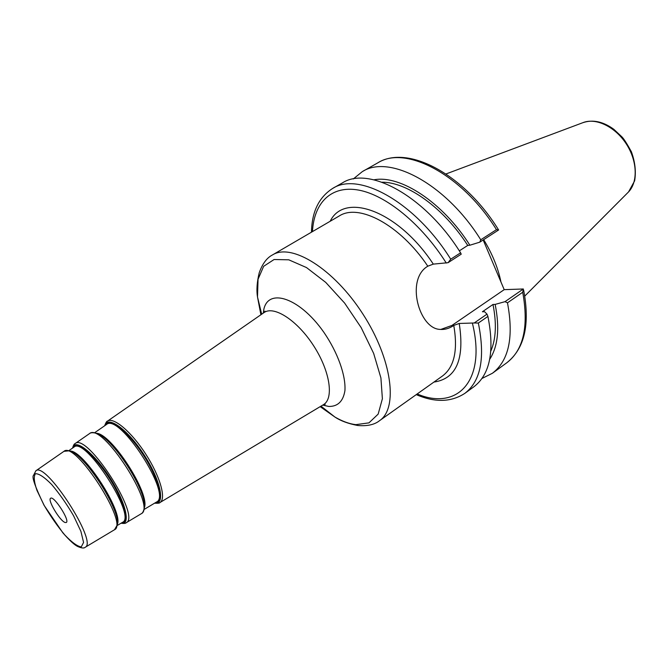 <?xml version="1.0" encoding="UTF-8"?>
<svg xmlns="http://www.w3.org/2000/svg" width="669" height="669" viewBox="0 0 669 669"><rect width="100%" height="100%" fill="white"/><g stroke="black" fill="none" stroke-linecap="round" stroke-linejoin="round"><path stroke-width="1" d="M440.72 329.457L451.918 325.452L504.2 289.652L523.342 288.983L505.02 301.66L495.152 304.403L492.986 304.47L482.399 311.762L484.557 311.712L486.999 314.137L474.204 322.985L459.227 323.462L453.774 325.427C449.325 328.487 444.743 329.809 440.043 329.399C419.112 328.872 405.28 279.341 427.809 266.195L433.303 264.121L448.071 262.691L450.722 259.187C415.273 202.214 358.818 171.247 332.685 188.415C318.904 197.246 311.829 211.83 311.478 232.176M65.102 522.489L66.273 522.497C70.245 520.817 53.813 495.336 50.643 498.263C47.165 499.668 59.951 521.059 65.102 522.489M416.243 394.618C434.934 402.688 451.132 402.261 464.863 393.347L473.895 386.766C490.059 374.389 494.726 350.941 487.91 316.404L486.999 314.137M490.87 350.966C496.022 338.899 496.733 323.403 492.986 304.47M489.716 359.295C498.037 346.425 499.852 328.119 495.152 304.403M448.071 262.691L461.225 254.17L460.59 252.815C425.35 196.159 368.828 165.594 342.411 182.905L332.685 188.415M483.169 239.97L504.2 289.652M460.59 252.815L450.722 259.187M479.782 242.17L498.614 229.977L496.465 229.643L480.76 239.786L479.782 242.17L469.889 245.214C442.61 202.138 400.246 174.659 373.954 179.819M459.327 250.85L467.748 245.423L469.889 245.214M464.863 393.347C480.86 381.096 485.351 357.664 478.343 323.035L474.204 322.985M523.342 288.983L522.723 292.244C528.845 326.472 523.543 349.971 506.818 362.757L492.392 373.277C508.875 360.666 513.901 337.184 507.478 302.823L522.723 292.244M481.948 378.487L492.392 373.277M505.02 301.66L507.478 302.823M500.956 281.975C498.045 267.868 492.284 253.76 483.662 239.653M478.343 323.035L487.91 316.404M480.76 239.786C445.972 183.791 389.308 154.021 362.33 171.615L353.274 178.974M467.748 245.423C443.606 207.825 407.354 182.035 382.024 182.211M451.918 325.452L453.774 325.427C458.048 350.322 454.259 367.189 442.418 376.045L379.482 420.726C398.381 408.374 392.159 359.169 362.891 314.029C333.839 268.737 291.584 242.78 272.534 254.906L339.191 216.003C358.801 203.067 400.029 224.767 427.809 266.195M260.893 314.756L257.506 296.986L258.05 279.257L263.645 266.321L274.089 259.513L288.757 259.806L306.502 267.567L325.753 282.41L344.619 303.082L361.151 327.584L373.653 353.408L380.912 377.926L382.384 398.757L378.169 414.103L368.954 422.867L355.783 424.656C349.343 423.887 342.394 421.353 334.952 417.063L320.158 406.643M322.734 405.105L328.755 406.451C337.795 406.593 343.189 401.325 344.928 390.637C345.923 375.493 337.761 352.546 323.88 332.326C298.223 295.556 264.999 286.842 263.36 313.042M263.837 312.716L264.029 312.582C274.006 305.34 297.404 320.459 313.644 345.789C330.026 371.027 334.14 398.582 323.436 404.686L323.236 404.804M154.564 503.197C158.076 503.397 159.883 503.172 159.983 502.519C166.489 498.865 160.108 476.278 145.733 454.084C131.45 431.839 113.504 416.712 107.492 421.136L264.029 312.582L264.907 311.077L264.071 312.548M44.171 505.388L36.971 490.419C33.985 481.764 33.5 476.194 35.516 473.711C39.078 473.61 44.472 477.214 51.689 484.523C59.441 493.663 66.724 504.066 73.548 515.715L80.882 531.303L83.583 542.425L81.242 546.941C77.311 546.33 71.842 542.35 64.826 535.008C57.484 526.185 50.593 516.317 44.171 505.388M63.839 451.408L35.867 470.809L33.517 475.375C31.619 476.821 35.148 486.815 44.087 505.346L62.869 532.833C69.425 540.309 74.326 544.842 77.579 546.422C81.501 548.17 84.043 548.455 85.189 547.284C98.192 542.475 45.601 460.941 35.867 470.809L35.75 470.884M85.189 547.284L114.499 529.739L117.117 525.224C121.775 511.526 83.525 452.219 69.124 450.814L63.931 451.341C75.112 440.386 129.084 524.078 114.499 529.739L114.399 529.798M73.958 447.101L74.058 447.034C85.164 436.28 136.978 516.61 122.594 522.297L122.494 522.355M121.75 522.798C129.811 522.765 123.865 500.604 109.047 477.75C94.337 454.828 76.6 440.269 73.247 447.594M117.242 524.446C123.916 512.671 83.366 449.802 69.885 451.031M72.628 448.029C74.56 437.752 93.643 452.369 109.666 477.348C125.822 502.252 131.258 525.667 121.097 523.183M72.311 452.093C87.02 457.805 118.129 506.048 117.267 521.803M99.238 434.633C114.959 441.339 144.655 487.383 144.278 504.468M144.253 507.896C150.843 494.475 111.054 432.776 96.102 433.244M106.379 424.581L106.488 424.506C119.299 412.447 172.769 495.344 156.496 502.043L156.387 502.11M121.039 523.225C123.999 523.626 125.705 523.467 126.165 522.757L141.184 513.767C142.53 513.232 143.534 511.409 144.195 508.323C148.459 492.928 111.472 435.586 95.692 433.119C92.606 432.45 90.532 432.617 89.487 433.621C102.023 421.637 157.265 507.294 141.184 513.767L141.067 513.834M155.467 502.653C164.34 502.176 158.862 478.971 143.609 455.464C128.473 431.865 109.599 417.297 105.501 425.183M104.749 425.71C107.466 414.847 127.796 429.398 144.236 455.054C160.828 480.61 165.703 505.137 154.681 503.121M126.165 522.757C141.402 516.744 86.87 432.191 75.104 443.597L89.378 433.696M433.303 264.121C398.189 210.584 344.41 191.643 330.185 221.255M433.913 382.083C456.333 378.763 464.771 359.22 459.227 323.462M472.423 323.286C486.731 381.405 456.81 410.925 417.172 393.966M312.456 231.608C313.962 202.933 330.971 185.196 358.392 190.046C385.737 194.896 421.612 223.914 446.29 263.068M498.413 229.643C464.386 174.55 408.006 144.203 377.86 162.81C405.272 145.006 462.02 174.149 496.465 229.643M628.551 191.919L634.622 180.864C636.194 171.674 635.115 161.948 631.36 151.687C626.937 143.643 623.784 138.692 621.894 136.852L613.849 129.318C603.137 121.532 592.801 119.325 582.841 122.695C595.728 117.393 615.237 126.684 626.385 144.078C637.632 161.405 638.05 183.013 627.907 192.563L524.764 296.083M261.688 314.204L257.506 296.986C256.394 290.204 256.963 282.134 259.221 272.768C262.432 263.728 266.872 257.774 272.534 254.906M320.986 406.15L334.952 417.063C340.663 420.868 348.256 423.678 357.723 425.492C367.281 426.287 374.531 424.698 379.482 420.726M323.487 404.653L325.167 404.502L323.436 404.686L159.983 502.519M122.427 522.397L117.05 525.608M68.756 450.722L73.891 447.151M143.969 509.527L156.354 502.126M94.505 432.826L106.354 424.598M72.57 448.071C73.423 445.211 74.267 443.723 75.104 443.597M104.64 425.785C105.903 422.507 106.856 420.952 107.492 421.136M523.618 289.995C530.166 324.406 524.571 348.666 506.818 362.757M582.841 122.695L445.997 173.965M377.86 162.81L362.33 171.615"/></g></svg>
